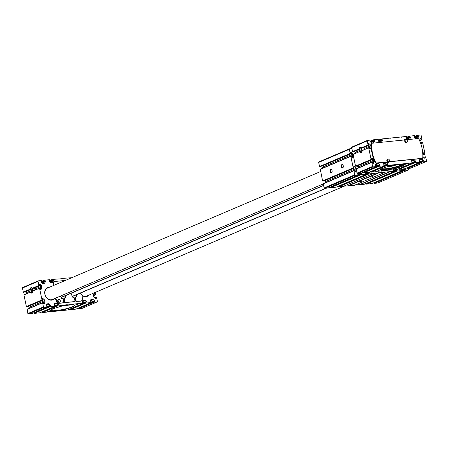 <?xml version="1.0" encoding="UTF-8"?>
<svg xmlns="http://www.w3.org/2000/svg" width="449" height="449" viewBox="0 0 449 449"><rect width="100%" height="100%" fill="white"/><g stroke="black" fill="none" stroke-linecap="round" stroke-linejoin="round"><path stroke-width="0.67" d="M35.336 289.931A1.184 0.696 84.2 0 1 35.376 289.369M364.515 148.928A1.184 0.696 -95.8 0 0 364.47 149.489M40.371 288.797L41.763 288.207L41.033 289.465A0.376 0.297 66.9 0 1 40.472 289.257L40.258 288.269L39.641 288.095L33.074 291.104A2.739 1.616 84.2 0 1 32.828 292.108A2.739 1.616 84.2 0 1 30.403 292.243L31.284 292.103A2.486 1.47 84.2 0 0 32.165 292.765M30.481 292.013L23.932 295.004L32.715 291.059L32.788 292.159M41.763 288.207A1.493 1.184 66.9 0 0 41.897 287.141L41.684 286.136A1.493 1.184 66.9 0 0 41.112 285.143L39.894 284.082A0.376 0.297 66.9 0 0 39.433 284.391L39.546 285.631L38.928 285.452L38.058 281.36A0.5 0.393 66.9 0 1 38.356 280.838L41.751 280.496L41.981 281.349L41.117 281.444A0.376 0.297 66.9 0 0 41.033 282.079L42.24 283.156A1.493 1.184 66.9 0 0 43.183 283.499L44.019 283.414A1.493 1.184 66.9 0 0 44.299 283.341A1.493 1.184 66.9 0 0 44.782 282.898L45.495 281.63A0.376 0.297 66.9 0 0 45.153 281.035L44.333 281.119L44.097 280.26L49.738 279.682L49.968 280.541L49.104 280.636A0.376 0.297 66.9 0 0 49.02 281.27L50.232 282.342A1.493 1.184 66.9 0 0 51.175 282.685L52.011 282.601A1.493 1.184 66.9 0 0 52.292 282.533A1.493 1.184 66.9 0 0 52.774 282.09L53.482 280.821A0.376 0.297 66.9 0 0 53.139 280.227L52.32 280.311L52.135 279.441L60.969 278.795M32.205 288.157L32.536 290.037A2.486 1.47 -95.8 0 0 32.625 290.711A2.486 1.47 -95.8 0 0 32.715 291.059M25.363 291.682L25.503 291.805A1.493 1.184 66.9 0 1 26.076 292.793L26.289 293.792M35.471 289.874A2.486 1.47 -95.8 0 0 35.224 288.892L34.085 287.961M30.796 289.156L30.538 289.465L30.796 289.156A2.486 1.47 84.2 0 1 31.671 287.888M38.182 280.911L22.747 287.495A0.5 0.393 66.9 0 0 22.45 288.017L23.32 292.114L23.977 292.265M23.573 292.333L30.218 289.498L29.898 289.308A2.739 1.616 -95.8 0 1 32.35 288.258L32.889 288.264M39.175 285.676L32.53 288.511A2.486 1.47 84.2 0 0 31.413 287.876A2.486 1.47 84.2 0 0 30.218 289.498L23.892 292.299M362.023 147.822L361.484 147.816A2.739 1.616 -95.8 0 0 359.032 148.866L359.357 149.057L353.116 151.824M367.316 140.47L351.881 147.053A0.5 0.393 66.9 0 0 351.584 147.575L352.706 151.891M419.652 140.818L419.635 140.75A1.493 1.184 66.9 0 1 419.776 139.684L420.5 138.427A0.376 0.297 66.9 0 1 421.067 138.634L421.274 139.622L421.993 139.549L421.123 135.458A0.5 0.393 66.9 0 0 420.623 135.014L417.183 135.368L417.413 136.227L418.232 136.142A0.376 0.297 66.9 0 1 418.575 136.737L417.862 138.006A1.493 1.184 66.9 0 1 417.379 138.449A1.493 1.184 66.9 0 1 417.104 138.517L416.268 138.606A1.493 1.184 66.9 0 1 415.319 138.258L414.113 137.186A0.376 0.297 66.9 0 1 414.197 136.552L415.061 136.457L414.831 135.598L409.235 136.165L409.421 137.035L410.24 136.951A0.376 0.297 66.9 0 1 410.582 137.546L409.875 138.814A1.493 1.184 66.9 0 1 409.393 139.257A1.493 1.184 66.9 0 1 409.112 139.33L408.276 139.415A1.493 1.184 66.9 0 1 407.333 139.072L406.121 137.995A0.376 0.297 66.9 0 1 406.205 137.36L407.069 137.265L406.839 136.412L385.865 138.533L381.223 139.01L381.459 139.863L382.273 139.785A0.376 0.297 66.9 0 1 382.621 140.374L381.908 141.643A1.493 1.184 66.9 0 1 381.426 142.092A1.493 1.184 66.9 0 1 381.145 142.159L380.309 142.243A1.493 1.184 66.9 0 1 379.366 141.901L378.159 140.829A0.376 0.297 66.9 0 1 378.243 140.195L379.108 140.099L378.877 139.241L373.237 139.819L373.467 140.677L374.286 140.593A0.376 0.297 66.9 0 1 374.629 141.188L373.922 142.456A1.493 1.184 66.9 0 1 373.439 142.9A1.493 1.184 66.9 0 1 373.158 142.967L372.322 143.057A1.493 1.184 66.9 0 1 371.379 142.709L370.167 141.637A0.376 0.297 66.9 0 1 370.251 141.003L371.115 140.907L370.885 140.049L367.49 140.397A0.5 0.393 66.9 0 0 367.192 140.919L368.062 145.01L368.68 145.19L368.573 143.949A0.376 0.297 66.9 0 1 369.027 143.641L370.245 144.701L363.443 147.603L364.358 148.451A2.486 1.47 84.2 0 1 364.549 149.079A2.486 1.47 84.2 0 1 364.605 149.433M353.026 151.857L359.357 149.057A2.486 1.47 -95.8 0 1 360.547 147.435A2.486 1.47 -95.8 0 1 361.664 148.069L368.315 145.229M361.928 151.717L361.855 150.617A2.486 1.47 84.2 0 1 361.675 149.596L355.215 152.351A1.493 1.184 66.9 0 0 354.637 151.358L354.497 151.24M361.675 149.596L361.344 147.715M371.037 146.7L368.837 147.637L369.398 147.828L369.606 148.815A0.376 0.297 66.9 0 0 370.172 149.023L370.896 147.766A1.493 1.184 66.9 0 0 371.037 146.7L370.818 145.695A1.493 1.184 66.9 0 0 370.245 144.701M361.305 152.318A2.486 1.47 -95.8 0 1 360.418 151.661L359.772 151.504L353.071 154.563L355.529 166.119L356.186 166.27M368.825 147.642L362.208 150.662A2.739 1.616 84.2 0 1 361.967 151.667A2.739 1.616 84.2 0 1 359.537 151.801L359.772 151.504A2.486 1.47 -95.8 0 0 361.047 152.385A2.486 1.47 -95.8 0 0 362.001 151.571M359.615 151.571L353.071 154.563M422.818 154.187A1.493 1.184 66.9 0 1 422.846 154.136L423.57 152.879A0.376 0.297 66.9 0 1 424.137 153.081L424.344 154.069L425.068 153.996L422.61 142.44L421.993 142.26L422.099 143.5L421.555 143.731M420.449 142.765L421.645 143.809A0.376 0.297 66.9 0 0 422.099 143.5M368.68 147.901L371.132 159.462L371.75 159.636L371.643 158.402A0.376 0.297 66.9 0 1 372.098 158.093L373.315 159.148A1.493 1.184 66.9 0 1 373.894 160.141L374.107 161.152A1.493 1.184 66.9 0 1 373.966 162.212L373.242 163.47A0.376 0.297 66.9 0 1 372.676 163.262L372.468 162.274L371.75 162.347L372.619 166.444A0.5 0.393 66.9 0 0 373.119 166.882L376.565 166.528L376.329 165.675L375.516 165.76A0.376 0.297 66.9 0 1 375.168 165.165L375.88 163.896A1.493 1.184 66.9 0 1 376.363 163.453A1.493 1.184 66.9 0 1 376.644 163.38L377.48 163.296L375.819 164.003M412.62 162.639L412.289 162.033L411.469 162.117A0.376 0.297 66.9 0 1 411.121 161.522L411.834 160.254A1.493 1.184 66.9 0 1 412.317 159.81A1.493 1.184 66.9 0 1 412.597 159.737L413.434 159.653A1.493 1.184 66.9 0 1 414.376 159.996L415.583 161.068A0.376 0.297 66.9 0 1 415.505 161.707L412.468 162.897L396.489 164.519L386.903 165.49L386.673 164.631L387.538 164.542A0.376 0.297 66.9 0 0 387.622 163.902L386.409 162.83A1.493 1.184 66.9 0 0 385.466 162.487L384.63 162.572A1.493 1.184 66.9 0 0 384.35 162.639A1.493 1.184 66.9 0 0 383.873 163.088L383.16 164.356A0.376 0.297 66.9 0 0 383.502 164.946L384.322 164.867L384.507 165.732L378.911 166.298L378.681 165.445L379.545 165.35A0.376 0.297 66.9 0 0 379.63 164.71L378.423 163.638A1.493 1.184 66.9 0 0 377.48 163.296M414.635 161.803L414.865 162.656L420.46 162.089L420.275 161.225L419.456 161.303A0.376 0.297 66.9 0 1 419.113 160.714L419.826 159.446A1.493 1.184 66.9 0 1 420.309 159.002A1.493 1.184 66.9 0 1 420.584 158.929L421.42 158.845L419.764 159.552M422.851 155.87L422.924 156.207A1.493 1.184 66.9 0 0 423.497 157.195L424.715 158.256A0.376 0.297 66.9 0 0 425.169 157.947L425.063 156.712L425.68 156.886L426.55 160.983A0.5 0.393 66.9 0 1 426.253 161.505L422.857 161.848L422.627 160.995L423.491 160.899A0.376 0.297 66.9 0 0 423.575 160.259L422.363 159.187A1.493 1.184 66.9 0 0 421.42 158.845M371.98 143.383A0.993 0.791 66.9 0 0 371.362 144.123A30.611 24.285 66.9 0 0 375.28 162.544A0.993 0.791 66.9 0 0 376.178 163.133L386.202 162.117A0.993 0.791 66.9 0 1 386.78 162.302A1.992 1.577 66.9 0 0 388.312 162.583A1.992 1.577 66.9 0 0 388.508 162.476M403.948 140.009A0.993 0.791 66.9 0 0 404.049 139.892A1.992 1.577 66.9 0 1 404.633 139.398A1.992 1.577 66.9 0 1 404.852 139.325M389.412 161.792L421.763 158.514A0.993 0.791 66.9 0 0 422.111 158.368M71.806 277.695L61.726 278.47M58.898 310.652L63.135 310.467L67.406 308.379A11.943 1.745 168 0 0 74.366 305.41L78.687 303.563L83.379 303.328L83.149 302.474L82.33 302.559A0.376 0.297 66.9 0 1 81.987 301.964L82.7 300.695A1.493 1.184 66.9 0 1 83.183 300.252A1.493 1.184 66.9 0 1 83.458 300.179L84.294 300.095A1.493 1.184 66.9 0 1 85.237 300.437L86.449 301.515A0.376 0.297 66.9 0 1 86.365 302.149L85.501 302.244L85.731 303.097L91.372 302.519L91.141 301.666L90.322 301.75A0.376 0.297 66.9 0 1 89.98 301.156L90.687 299.887A1.493 1.184 66.9 0 1 91.169 299.444A1.493 1.184 66.9 0 1 91.45 299.371L92.286 299.287A1.493 1.184 66.9 0 1 93.229 299.629L94.436 300.701A0.376 0.297 66.9 0 1 94.357 301.341L93.493 301.436L93.723 302.289L97.119 301.947A0.5 0.393 66.9 0 0 97.416 301.425L96.546 297.328L95.929 297.154L96.035 298.389A0.376 0.297 66.9 0 1 95.581 298.697L94.363 297.642A1.493 1.184 66.9 0 1 93.785 296.649L93.572 295.638L95.929 294.437L95.474 292.305M63.085 310.225L67.406 308.379A11.943 1.745 168 0 1 59.588 310.091L58.14 310.972L51.747 311.617L53.195 310.742A11.943 1.745 168 0 0 56.007 310.579A11.943 1.745 168 0 0 59.588 310.091M72.777 304.725A11.943 1.745 168 0 1 74.382 305.241A11.943 1.745 168 0 1 74.366 305.41L78.738 303.805M51.029 310.04L50.821 310.388A12.196 1.785 168 0 1 50.894 310.214A12.196 1.785 168 0 1 58.297 307.2L62.31 305.225L67.305 304.719L66.003 305.533A12.196 1.785 168 0 1 72.396 304.888L73.698 304.074L78.687 303.563M66.003 305.533L67.356 304.961L73.748 304.31M47.51 311.802L51.697 311.376L53.195 310.742A11.943 1.745 168 0 1 51.012 310.208A11.943 1.745 168 0 1 51.018 310.068M41.824 311.96L42.161 312.588L46.752 312.122L50.821 310.388M391.5 165.024L387.431 166.759A12.196 1.785 168 0 0 380.034 169.773A12.196 1.785 168 0 0 379.955 169.947L380.163 169.599M379.955 169.947L375.892 171.681L371.295 172.147L370.958 171.518M396.439 164.278L394.94 164.918A11.943 1.745 168 0 0 388.716 166.209M396.489 164.519L394.94 164.918A4.125 0.601 -12 0 1 388.278 166.394M380.157 169.627A11.943 1.745 168 0 0 380.146 169.767A11.943 1.745 168 0 0 382.329 170.3L380.887 171.176L387.274 170.53L388.722 169.649A11.943 1.745 168 0 0 396.546 167.937L392.269 170.025L396.95 169.52M388.722 169.649A11.943 1.745 168 0 1 385.141 170.137A11.943 1.745 168 0 1 382.329 170.3L380.887 171.176M382.234 170.603A12.196 1.785 168 0 0 388.626 169.952M402.882 163.868L401.535 164.446A12.196 1.785 168 0 0 395.142 165.092M388.031 170.205L392.218 169.784M407.877 163.363L403.499 164.968A11.943 1.745 168 0 0 403.516 164.8A11.943 1.745 168 0 0 401.911 164.283M407.827 163.122L403.499 164.968A11.943 1.745 168 0 1 396.546 167.937L392.269 170.025M402.248 136.878L401.49 137.198M390.86 138.028L390.102 138.348M371.811 162.128L356.242 168.762L357.011 173.101A0.5 0.393 66.9 0 0 357.516 173.544L360.996 173.162M362.972 172.332L363.308 172.955L368.988 172.354M376.644 171.361L380.831 170.934M403.814 165.097A12.196 1.785 -12 0 1 396.332 168.291M398.925 168.689L399.262 169.318L404.942 168.712M406.912 167.875L407.249 168.504L410.644 168.162A0.5 0.393 66.9 0 0 410.818 168.089M360.811 147.446A2.486 1.47 -95.8 0 0 359.93 148.714M355.215 152.351L355.423 153.35M357.572 165.687L357.707 165.81A1.493 1.184 66.9 0 1 358.285 166.804L358.498 167.797M82.128 295.246A6.224 4.933 66.9 0 0 86.78 296.014L344.271 186.144M82.145 295.459A6.718 5.332 66.9 0 0 88.908 295.105M42.672 302.57L27.108 309.204L27.877 313.542A0.5 0.393 66.9 0 0 28.377 313.986L31.862 313.604M28.433 306.128L28.573 306.252A1.493 1.184 66.9 0 1 29.146 307.245L29.359 308.239M23.932 295.004L26.39 306.56L27.047 306.712M77.778 308.323L78.115 308.951L81.51 308.603A0.5 0.393 66.9 0 0 81.684 308.53M69.786 309.131L70.123 309.759L75.802 309.153M63.135 310.467L67.816 309.962M46.135 305.427L49.283 304.08L50.496 305.152A0.376 0.297 66.9 0 1 50.411 305.791L33.838 312.796L34.169 313.402L39.849 312.796M43.446 303.249L44.833 302.654L44.109 303.911A0.376 0.297 66.9 0 1 43.542 303.704L43.334 302.721L42.61 302.794L43.48 306.886A0.5 0.393 66.9 0 0 43.985 307.329L47.426 306.97L47.196 306.117L46.376 306.201A0.376 0.297 66.9 0 1 46.034 305.606L46.747 304.338A1.493 1.184 66.9 0 1 47.224 303.894A1.493 1.184 66.9 0 1 47.504 303.821L48.34 303.737A1.493 1.184 66.9 0 1 49.283 304.08M44.833 302.654A1.493 1.184 66.9 0 0 44.967 301.593L44.754 300.583A1.493 1.184 66.9 0 0 44.182 299.59L42.964 298.534A0.376 0.297 66.9 0 0 42.509 298.843L42.616 300.078L41.998 299.904L39.54 288.342M94.094 293.91L95.003 293.523L95.21 294.51L95.783 294.701M95.003 293.523A0.376 0.297 66.9 0 0 94.436 293.32L93.712 294.578A1.493 1.184 66.9 0 0 93.572 295.638M67.198 308.732A12.196 1.785 168 0 0 74.674 305.539M53.1 311.045A12.196 1.785 168 0 0 59.487 310.394M65.807 305.359A11.943 1.745 168 0 0 59.582 306.65M54.127 304.613L57.276 303.271L58.482 304.343A0.376 0.297 66.9 0 1 58.404 304.983L57.534 305.073L57.769 305.932L62.36 305.466M57.276 303.271A1.493 1.184 66.9 0 0 56.333 302.929L55.496 303.013A1.493 1.184 66.9 0 0 55.216 303.086A1.493 1.184 66.9 0 0 54.733 303.53L54.02 304.798A0.376 0.297 66.9 0 0 54.368 305.387L55.188 305.309L55.367 306.173L49.777 306.74L49.446 306.134M63.534 300.673L64.084 300.617A8.464 6.713 66.9 0 0 64.712 302.581L74.422 301.756M74.719 299.539L75.269 299.483A8.464 6.713 66.9 0 0 75.898 301.447L80.601 301.156A1.992 1.577 66.9 0 0 80.972 301.06A1.992 1.577 66.9 0 0 81.174 300.953M320.603 171.535L47.538 288.05A6.224 4.933 66.9 0 0 44.99 294.28A6.224 4.933 66.9 0 0 52.421 299.494L323.241 183.938M54.554 298.585A6.718 5.332 -113.1 0 1 49.048 299.696A6.718 5.332 -113.1 0 1 44.866 294.202A6.718 5.332 -113.1 0 1 49.671 287.141M55.289 298.271A33.596 26.654 66.9 0 0 56.843 302.138A1.992 1.577 66.9 0 0 58.679 303.378L63.236 302.89M54.161 281.708A1.992 1.577 66.9 0 0 53.942 281.776A1.992 1.577 66.9 0 0 53.077 283.167A33.596 26.654 66.9 0 0 53.027 285.71M382.172 168.482A9.704 1.42 168 0 0 386.213 168.734A9.704 1.42 168 0 0 396.018 166.798A9.704 1.42 168 0 0 401.148 164.452M386.578 166.994A9.704 1.42 168 0 0 387.347 166.893M395.771 165.103A9.704 1.42 168 0 0 396.512 164.884M382.037 168.543A9.856 1.442 168 0 0 386.162 168.914A9.856 1.442 168 0 0 396.467 166.843A9.856 1.442 168 0 0 401.294 164.446M380.438 169.385A11.943 1.745 168 0 0 384.989 169.413A11.943 1.745 168 0 0 403.174 164.497M393.52 165.165A3.979 0.584 -12 0 1 389.429 166.035M396.248 164.923A6.224 0.909 -12 0 1 386.836 166.921M63.034 298.95A10.45 1.527 -12 0 1 63.87 298.804M60.486 296.054A17.921 14.216 66.9 0 0 61.541 298.361A7.218 1.055 -12 0 1 64.622 297.878L65.083 297.827A8.711 1.274 -12 0 0 61.564 298.405M61.053 297.384L323.544 185.375M61.12 297.524L323.577 185.532M325.648 188.277L72.3 296.379M326.165 188.221L72.368 296.52M64.353 298.271L63.865 298.613A8.464 6.713 66.9 0 0 64.084 300.617M65.054 298.17L65.06 298.142A17.921 14.216 66.9 0 0 65.111 295.818M75.539 297.137L75.05 297.479A8.464 6.713 66.9 0 0 75.269 299.483M76.24 297.036L76.246 297.008A17.921 14.216 66.9 0 0 76.302 294.841M65.419 280.417L54.733 281.501A1.992 1.577 66.9 0 0 54.357 281.596A1.992 1.577 66.9 0 0 53.493 282.993A33.596 26.654 66.9 0 0 53.448 285.53M80.41 293.09A6.971 5.528 66.9 0 0 82.122 295.189A33.596 26.654 66.9 0 1 82.257 299.427A1.992 1.577 66.9 0 1 81.392 300.886L80.972 301.06M76.723 294.662A17.921 14.216 66.9 0 1 76.667 296.828L75.471 297.3A8.464 6.713 66.9 0 0 76.313 301.268L81.022 300.982A1.992 1.577 66.9 0 0 81.392 300.886M71.099 293.264A17.921 14.216 66.9 0 0 72.727 297.227L74.068 297.44A8.464 6.713 66.9 0 1 74.91 301.414L74.382 301.779M65.532 295.638A17.921 14.216 66.9 0 1 65.481 297.962L64.286 298.433A8.464 6.713 66.9 0 0 65.127 302.401L74.803 301.605M61.541 298.361L62.882 298.574A8.464 6.713 66.9 0 1 63.724 302.547L63.197 302.912M55.704 298.097A33.596 26.654 66.9 0 0 57.264 301.958A1.992 1.577 66.9 0 0 59.094 303.198L63.618 302.733M59.543 302.155A1.369 1.083 -113.1 0 1 59.347 302.272A1.369 1.083 -113.1 0 1 57.713 301.127A1.369 1.083 -113.1 0 1 58.275 299.758A1.369 1.083 -113.1 0 1 58.493 299.696M406.57 142.193A1.369 1.083 -113.1 0 1 406.373 142.311A1.369 1.083 -113.1 0 1 404.734 141.16A1.369 1.083 -113.1 0 1 405.295 139.791A1.369 1.083 -113.1 0 1 405.52 139.729M388.682 161.713A1.369 1.083 -113.1 0 1 388.486 161.831A1.369 1.083 -113.1 0 1 386.847 160.686A1.369 1.083 -113.1 0 1 387.408 159.316A1.369 1.083 -113.1 0 1 387.633 159.255M386.617 161.937A0.993 0.791 66.9 0 1 387.195 162.123A1.992 1.577 66.9 0 0 388.727 162.403A1.992 1.577 66.9 0 0 389.311 161.909A0.993 0.791 66.9 0 1 389.788 161.618L422.178 158.334A0.993 0.791 66.9 0 0 422.795 157.593A30.611 24.285 66.9 0 0 418.883 139.179A0.993 0.791 66.9 0 0 417.98 138.589L407.164 139.684A0.993 0.791 66.9 0 1 406.581 139.499A1.992 1.577 66.9 0 0 405.054 139.218A1.992 1.577 66.9 0 0 404.47 139.712A0.993 0.791 66.9 0 1 403.993 140.004L372.401 143.209A0.993 0.791 66.9 0 0 371.783 143.949A30.611 24.285 66.9 0 0 375.695 162.364A0.993 0.791 66.9 0 0 376.599 162.953L386.202 162.117M26.149 293.13A30.611 24.285 66.9 0 0 26.154 293.848M28.551 306.235A30.611 24.285 66.9 0 0 29.348 308.182M387.268 160.506A1.369 1.083 -113.1 0 1 387.829 159.137A1.369 1.083 -113.1 0 1 389.362 159.967A1.369 1.083 -113.1 0 1 388.901 161.651A1.369 1.083 -113.1 0 1 387.268 160.506M405.155 140.98A1.369 1.083 -113.1 0 1 405.716 139.611A1.369 1.083 -113.1 0 1 407.249 140.447A1.369 1.083 -113.1 0 1 406.788 142.131A1.369 1.083 -113.1 0 1 405.155 140.98M58.129 300.948A1.369 1.083 -113.1 0 1 58.69 299.578A1.369 1.083 -113.1 0 1 60.228 300.409A1.369 1.083 -113.1 0 1 59.768 302.098A1.369 1.083 -113.1 0 1 58.129 300.948M364.24 148.282L364.257 148.249A1.869 1.106 -95.8 0 0 364.24 148.282A1.869 1.106 -95.8 0 0 364.083 149.657M34.949 290.099A1.869 1.106 84.2 0 1 35.106 288.724A1.869 1.106 84.2 0 1 35.117 288.69L35.106 288.724M32.867 292.013A2.486 1.47 84.2 0 1 31.913 292.827A2.486 1.47 84.2 0 1 30.633 291.945M320.193 166.658L319.536 166.512L318.661 162.415A0.5 0.393 -113.1 0 1 318.958 161.893L349.44 148.888M357.331 173.516L357.297 173.578A0.376 0.297 -113.1 0 0 357.64 174.173L358.459 174.089L358.689 174.947L355.249 175.301A0.5 0.393 -113.1 0 1 354.744 174.863L353.874 170.766L354.592 170.693L354.805 171.681A0.376 0.297 -113.1 0 0 355.367 171.888L356.096 170.631A1.493 1.184 -113.1 0 0 356.231 169.565L356.018 168.56A1.493 1.184 -113.1 0 0 355.445 167.567L354.227 166.506A0.376 0.297 -113.1 0 0 353.773 166.815L353.879 168.055L353.262 167.875L350.804 156.319L351.522 156.246L351.735 157.234A0.376 0.297 -113.1 0 0 352.297 157.436L353.021 156.185A1.493 1.184 -113.1 0 0 353.161 155.118L352.948 154.108A1.493 1.184 -113.1 0 0 352.37 153.12L351.157 152.059A0.376 0.297 -113.1 0 0 350.697 152.368L350.809 153.603L350.192 153.429L349.322 149.332A0.5 0.393 -113.1 0 1 349.619 148.81L351.803 148.591M354.727 151.442L354.446 151.47A1.493 1.184 -113.1 0 1 354.042 151.431M408.461 168.386L408.674 169.396A0.5 0.393 -113.1 0 1 408.382 169.918L404.987 170.266L404.751 169.408L405.621 169.312A0.376 0.297 -113.1 0 0 405.7 168.678L405.486 168.487M377.895 182.928A0.5 0.393 -113.1 0 1 377.721 183.001L374.326 183.344L373.989 182.715M401.249 169.116L401.238 169.127A0.376 0.297 -113.1 0 0 401.586 169.722L402.405 169.638L402.585 170.508L396.995 171.075L396.764 170.216L397.629 170.126A0.376 0.297 -113.1 0 0 397.713 169.486L397.494 169.295M372.019 183.551L366.339 184.157L366.002 183.529M393.257 169.924L393.251 169.941A0.376 0.297 -113.1 0 0 393.593 170.53L394.413 170.452L394.643 171.305L389.973 171.636L359.318 184.719L364.027 184.359M369.533 172.13L369.746 172.321A0.376 0.297 -113.1 0 1 369.667 172.955L368.797 173.05L369.027 173.903L389.973 171.636M389.872 171.552L359.318 184.719M359.217 184.629L355.041 185.055M354.306 185.364L343.653 186.206M373.035 176.356L370.358 177.136L373.035 176.356M361.888 181.115L359.206 181.89L361.888 181.115M342.924 186.515L338.372 186.986L338.035 186.357M365.295 172.758L365.284 172.77A0.376 0.297 -113.1 0 0 365.632 173.365L366.451 173.28L366.681 174.139L361.041 174.717L360.811 173.858L361.675 173.763A0.376 0.297 -113.1 0 0 361.759 173.129L361.54 172.938M336.065 187.194L330.385 187.794L330.049 187.166L360.71 174.111M328.073 188.002L324.593 188.384A0.5 0.393 -113.1 0 1 324.088 187.94L323.319 183.596L353.935 170.541M325.576 182.636L325.362 181.637A1.493 1.184 -113.1 0 0 324.79 180.65L324.649 180.526M323.263 181.11L322.606 180.958L320.249 169.15L350.865 156.095M343.255 165.844A1.74 1.027 84.2 0 1 342.452 167.993A1.74 1.027 84.2 0 1 341.257 166.366A1.74 1.027 84.2 0 1 342.104 164.525A1.74 1.027 84.2 0 1 343.255 165.844M332.108 170.598A1.74 1.027 84.2 0 1 331.306 172.747A1.74 1.027 84.2 0 1 330.105 171.12A1.74 1.027 84.2 0 1 330.958 169.284A1.74 1.027 84.2 0 1 332.108 170.598M322.5 168.19L322.292 167.191A1.493 1.184 -113.1 0 0 321.714 166.197L321.574 166.079M358.397 167.325A8.997 7.139 -113.1 0 1 357.045 165.911M331.615 172.629A1.74 1.027 84.2 0 1 330.745 171.058A1.74 1.027 84.2 0 1 331.283 169.335M342.767 167.875A1.74 1.027 84.2 0 1 341.891 166.298A1.74 1.027 84.2 0 1 342.43 164.581M33.136 290.879L39.602 288.118M31.666 292.518L32.816 292.024M39.703 288.078L41.897 287.141M26.076 292.793L32.536 290.037M25.503 291.805L32.306 288.898M34.304 288.045L41.112 285.143M35.224 288.892L41.684 286.136M32.85 288.477L39.495 285.643M32.35 288.258L38.928 285.452M23.32 292.114L29.898 289.308M359.032 148.866L352.454 151.672M368.062 145.01L361.484 147.816M368.635 145.201L361.984 148.035M361.439 148.456L354.637 151.358M370.818 145.695L364.358 148.451M361.855 150.617L359.784 151.504M361.956 151.582L360.8 152.076M370.896 147.766L369.51 148.355M370.172 149.023L369.892 149.141M368.741 147.676L362.276 150.437M421.953 142.288L420.573 142.877L421.993 142.26M421.892 142.513L420.724 143.007M421.527 139.841L419.619 140.655M421.274 139.622L419.602 140.335M421.847 139.807L419.641 140.75L421.892 139.796M372.619 166.444L357.011 173.101M371.75 162.347L356.141 169.009M373.119 166.882L357.516 173.544M376.515 166.54L360.912 173.202M376.644 163.38L376.116 163.604M378.423 163.638L375.269 164.979M379.63 164.71L376.604 166.001M378.642 165.468L376.672 166.31M378.58 165.692L362.972 172.354M378.664 166.079L363.056 172.736M378.911 166.298L363.308 172.955M384.507 165.732L368.898 172.394M384.63 162.572L384.108 162.796M385.466 162.487L383.811 163.195M386.409 162.83L383.261 164.171M387.622 163.902L384.597 165.193M386.634 164.66L384.658 165.501M386.572 164.884L370.964 171.54M386.651 165.266L371.048 171.928M386.903 165.49L371.295 172.147M412.468 162.897L396.865 169.559M412.597 159.737L412.07 159.962M413.434 159.653L411.772 160.36M414.376 159.996L411.222 161.343M415.583 161.068L412.558 162.358M414.595 161.825L412.625 162.667M414.534 162.05L398.925 168.712M414.618 162.437L399.009 169.093M414.865 162.656L399.262 169.318M420.46 162.089L404.852 168.751M420.584 158.929L420.062 159.154M422.363 159.187L419.214 160.529M423.575 160.259L420.55 161.55M422.526 161.242L406.917 167.904M422.604 161.629L407.002 168.285M422.857 161.848L407.249 168.504M426.253 161.505L410.644 168.162M424.962 156.959L423.794 157.459M425.169 157.947L424.625 158.177M424.137 153.081L423.227 153.468M424.344 154.069L422.84 154.714M424.597 154.293L422.846 155.04M424.917 154.26L422.846 155.141M421.067 138.634L420.157 139.022M417.138 135.396L415.168 136.238M417.076 135.62L413.972 136.945M417.16 136.002L414.203 137.265M417.413 136.227L414.449 137.489M418.232 136.142L414.651 137.669M418.575 136.737L415.218 138.169M417.862 138.006L416.515 138.578M409.151 136.204L407.176 137.046M409.09 136.429L405.98 137.753M409.168 136.816L406.21 138.073M409.421 137.035L406.463 138.298M410.24 136.951L406.665 138.477M410.582 137.546L407.226 138.977M409.875 138.814L408.523 139.386M381.184 139.038L379.214 139.88M381.122 139.263L378.019 140.588M381.207 139.645L378.249 140.907M381.459 139.863L378.496 141.132M382.273 139.785L378.698 141.312M382.621 140.374L379.265 141.811M381.908 141.643L380.561 142.221M373.198 139.847L371.222 140.689L373.237 139.819M373.136 140.071L370.027 141.396M373.214 140.453L370.257 141.716M373.467 140.677L370.509 141.94M374.286 140.593L370.711 142.12M374.629 141.188L371.272 142.619M373.922 142.456L372.569 143.029M367.192 140.919L351.584 147.575M369.027 143.641L368.562 143.843M371.132 159.462L355.529 166.119M371.385 159.681L355.776 166.338M371.705 159.648L356.096 166.31M372.098 158.093L371.632 158.289M373.315 159.148L357.707 165.81M373.894 160.141L358.285 166.804M374.107 161.152L371.907 162.089M373.966 162.212L372.58 162.807M373.242 163.47L372.962 163.588M27.007 309.451L42.61 302.794M43.828 304.029L44.109 303.911M42.773 302.531L44.967 301.593M29.146 307.245L44.754 300.583M28.573 306.252L44.182 299.59M42.498 298.731L42.964 298.534M26.962 306.751L42.571 300.089M26.643 306.779L42.251 300.123M26.39 306.56L41.998 299.904M39.428 284.284L39.894 284.082M22.45 288.017L38.058 281.36M43.435 283.471L44.782 282.898M42.139 283.061L45.495 281.63M41.572 282.561L45.153 281.035M41.37 282.382L44.333 281.119M41.123 282.157L44.081 280.894M40.893 281.837L43.996 280.513M44.097 280.26L42.088 281.125L44.058 280.288M48.879 280.995L49.923 280.552M51.427 282.662L52.774 282.09M50.125 282.253L53.482 280.821M49.564 281.753L53.139 280.227M49.362 281.574L52.32 280.311M49.109 281.349L52.067 280.086M49.968 280.541L51.989 279.705M52.09 279.452L50.075 280.311L52.05 279.48M93.555 295.549L95.463 294.735M93.532 295.229L95.21 294.51M95.491 298.624L96.035 298.389M94.66 297.9L95.822 297.401M81.51 308.603L97.119 301.947M78.115 308.951L93.723 302.289M77.862 308.727L93.471 302.07M77.784 308.345L93.386 301.683M91.416 301.992L94.436 300.701M90.081 300.976L93.229 299.629M90.631 299.994L92.286 299.287M90.928 299.595L91.45 299.371M75.718 309.193L91.327 302.531M70.123 309.759L85.731 303.097M69.876 309.535L85.478 302.879M69.791 309.153L85.4 302.491M83.424 302.8L86.449 301.515M82.088 301.784L85.237 300.437M82.638 300.802L84.294 300.095M82.936 300.403L83.458 300.179M67.726 310.001L83.334 303.339M42.161 312.588L57.769 305.932M41.909 312.369L57.517 305.713M41.83 311.982L57.433 305.326M57.534 305.073L55.524 305.937L57.494 305.101M55.457 305.634L58.482 304.343M54.671 303.636L56.333 302.929M54.969 303.238L55.496 303.013M39.765 312.835L55.367 306.173M34.169 313.402L49.777 306.74M33.922 313.178L49.525 306.521M47.471 306.442L50.496 305.152M46.685 304.444L48.34 303.737M46.982 304.046L47.504 303.821M31.772 313.643L47.381 306.981M28.377 313.986L43.985 307.329M27.877 313.542L43.48 306.886M53.493 282.993L53.077 283.167M81.022 300.982L80.601 301.156M76.543 301.431L76.128 301.61M76.313 301.268L75.898 301.447M75.471 297.3L75.05 297.479M76.667 296.828L76.246 297.008M74.753 301.616L74.338 301.795M65.358 302.564L64.942 302.744M65.127 302.401L64.712 302.581M64.286 298.433L63.865 298.613M65.481 297.962L65.06 298.142M63.567 302.749L63.152 302.923M59.094 303.198L58.679 303.378M57.264 301.958L56.843 302.138M404.47 139.712L404.049 139.892M422.178 158.334L421.763 158.514M389.788 161.618L389.44 161.763M387.195 162.123L386.78 162.302M376.599 162.953L376.178 163.133M375.695 162.364L375.28 162.544M371.783 143.949L371.362 144.123M350.192 153.429L319.536 166.512M349.322 149.332L318.661 162.415M408.382 169.918L377.721 183.001M404.987 170.266L374.326 183.344M404.734 170.042L374.079 183.125M404.65 169.66L373.995 182.737M404.712 169.436L402.742 170.278M405.7 168.678L402.674 169.969M402.585 170.508L371.929 183.59M396.995 171.075L366.339 184.157M396.742 170.856L366.087 183.933M396.663 170.468L366.008 183.551M396.725 170.244L394.75 171.086M397.713 169.486L394.688 170.777M394.598 171.316L363.943 184.399M390.086 171.776L359.425 184.853M389.985 171.686L359.329 184.763M384.928 172.298L354.272 185.375M378.698 172.927L348.042 186.009M378.597 172.837L347.941 185.92M378.586 172.792L347.93 185.869M378.485 172.702L347.829 185.785M373.546 173.449L342.89 186.531L373.562 173.443M369.027 173.903L338.372 186.986M368.781 173.684L338.125 186.767M368.696 173.303L338.041 186.38M368.758 173.078L366.788 173.92M369.746 172.321L366.721 173.611M366.631 174.15L335.975 187.227M361.041 174.717L330.385 187.794M360.788 174.493L330.133 187.575M360.766 173.886L358.796 174.728L360.811 173.858M361.759 173.129L358.734 174.42M358.644 174.958L327.989 188.041M355.249 175.301L324.593 188.384M354.744 174.863L324.088 187.94M353.874 170.766L323.218 183.849M356.096 170.631L354.704 171.221M356.231 169.565L354.036 170.502M356.018 168.56L325.362 181.637M355.445 167.567L324.79 180.65M354.227 166.506L353.761 166.708M353.834 168.066L323.173 181.143M353.515 168.1L322.853 181.177M353.262 167.875L322.606 180.958M350.804 156.319L320.148 169.396M353.021 156.185L351.634 156.774M353.161 155.118L350.966 156.056M352.948 154.108L322.292 167.191M352.37 153.12L321.714 166.197M351.157 152.059L350.691 152.256M350.759 153.614L320.103 166.697M350.439 153.648L319.783 166.731M24.038 294.752L30.526 291.985M33.125 290.873L39.641 288.095M23.937 292.288L30.588 289.448M32.895 288.466L39.546 285.631M359.728 149.006L353.071 151.846M368.68 145.19L362.029 148.024M368.781 147.654L362.264 150.432M359.666 151.543L353.172 154.31M376.565 166.528L360.957 173.191M378.681 165.445L376.666 166.304M384.552 165.72L368.943 172.377M386.673 164.631L384.658 165.496M412.519 162.886L396.91 169.548M420.505 162.078L404.903 168.74M426.348 161.477L410.74 168.139M424.962 154.248L422.846 155.152M417.183 135.368L415.168 136.227M409.191 136.182L407.176 137.04M381.223 139.01L379.214 139.869M367.4 140.419L351.791 147.081M371.75 159.636L356.147 166.298M371.851 162.1L356.242 168.762M27.108 309.204L42.717 302.542M27.007 306.74L42.616 300.078M22.652 287.523L38.26 280.861M93.577 295.65L95.828 294.69M81.6 308.581L97.209 301.919M75.763 309.181L91.372 302.519M67.777 309.99L83.379 303.328M39.809 312.818L55.418 306.162M31.817 313.632L47.426 306.97M54.357 281.596L53.942 281.776M75.578 297.109L75.163 297.289M64.392 298.243L63.977 298.422M405.054 139.218L404.633 139.398M422.363 158.289L421.948 158.469M388.727 162.403L388.312 162.583M372.215 143.253L371.794 143.433M387.829 159.137L387.408 159.316M388.901 161.651L388.486 161.831M405.716 139.611L405.295 139.791M406.788 142.131L406.373 142.311M58.69 299.578L58.275 299.758M59.768 302.098L59.347 302.272M349.524 148.838L318.869 161.915M408.472 169.896L377.817 182.979M404.751 169.408L402.742 170.266M402.635 170.497L371.98 183.574M396.764 170.216L394.75 171.08M394.643 171.305L363.987 184.387M384.95 172.293L354.295 185.37M368.797 173.05L366.788 173.909M366.681 174.139L336.02 187.216M358.689 174.947L328.034 188.024M353.975 170.519L323.319 183.596M353.879 168.055L323.224 181.132M350.905 156.067L320.249 169.15M350.809 153.603L320.148 166.686"/></g></svg>
